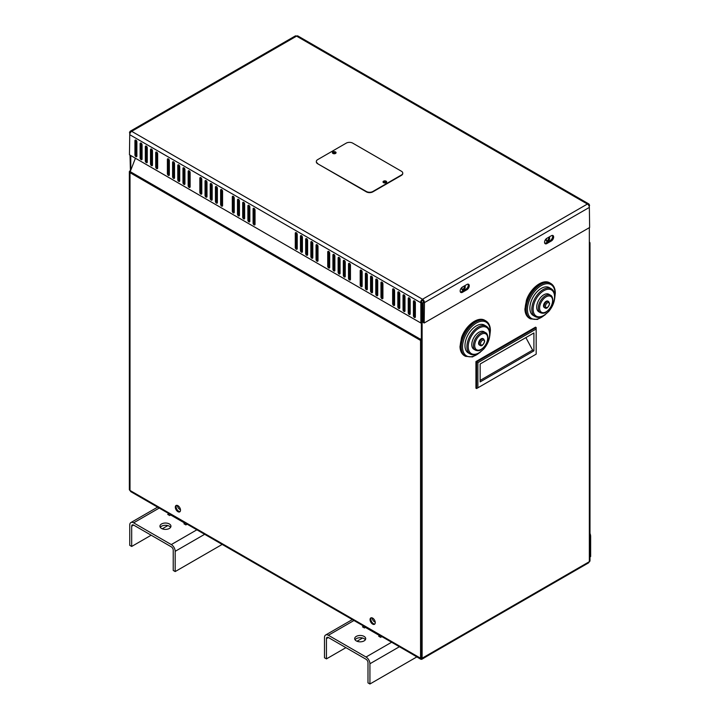 <?xml version="1.0" encoding="UTF-8"?>
<svg xmlns="http://www.w3.org/2000/svg" width="720" height="720" viewBox="0 0 720 720"><rect width="100%" height="100%" fill="white"/><g stroke="black" fill="none" stroke-linecap="round" stroke-linejoin="round"><path stroke-width="1.08" d="M130.779 170.181L130.779 155.547M130.419 171.108L130.005 155.097M480.006 345.366L479.358 344.997A3.672 2.124 -60 0 1 479.358 340.758A3.672 2.124 -60 0 1 483.03 338.634L483.678 339.012A3.672 2.124 120 0 0 480.006 341.127A3.672 2.124 120 0 0 480.006 345.366C481.689 346.563 483.264 345.132 484.713 341.064L483.678 339.012M470.241 354.042L468.297 352.917A16.065 9.279 -60 0 1 468.297 334.368A16.065 9.279 -60 0 1 484.362 325.089L486.306 326.214A16.065 9.279 120 0 0 470.241 335.493A16.065 9.279 120 0 0 470.241 354.042C472.617 355.302 475.317 355.122 478.341 353.511L483.777 349.002C487.692 344.277 489.726 339.255 489.906 333.945C489.888 330.3 488.691 327.717 486.306 326.214M475.497 350.181L473.877 349.245A10.098 5.832 -60 0 1 473.877 337.59A10.098 5.832 -60 0 1 483.975 331.758L485.595 332.694A10.098 5.832 120 0 0 475.497 338.526A10.098 5.832 120 0 0 475.497 350.181C477.639 350.991 479.43 350.865 480.861 349.812L484.155 347.058C486.585 344.124 487.845 341.001 487.953 337.689C487.683 334.845 486.9 333.18 485.595 332.694M588.888 205.425L589.347 205.164A2.754 1.593 120 0 0 588.771 203.904A2.754 1.593 120 0 0 587.394 204.039A2.754 1.593 60 0 1 589.347 207.414L589.635 227.493L424.17 323.01L423.198 322.452L423.198 302.886L422.118 303.507A2.205 1.269 -120 0 0 421.146 301.284L421.434 322.677L420.849 323.01L129.456 154.782L129.744 134.703A2.754 1.593 -60 0 1 131.688 131.328A2.754 1.593 -120 0 0 130.311 131.193A2.754 1.593 -120 0 0 129.744 132.453L129.762 134.361M411.408 653.679L420.561 659.115A2.205 1.269 -120 0 0 421.344 659.322L421.344 337.932L420.777 339.399A2.205 1.269 120 0 0 420.561 340.425L420.561 658.215A2.205 1.269 120 0 0 421.02 659.223A2.205 1.269 120 0 0 421.344 659.322A2.205 1.269 -120 0 0 421.668 659.223A2.205 1.269 -120 0 0 422.118 658.215L422.118 303.507M589.347 242.082A2.205 1.269 180 0 1 589.995 242.973A2.205 1.269 180 0 1 589.347 243.873L589.347 227.655M476.586 388.548L475.938 388.179L475.938 361.566L535.527 327.159L536.175 327.537L476.586 361.944L477.882 362.691L477.882 387.801L476.586 388.548L476.586 361.944L475.938 361.566M421.344 337.932L421.344 322.731M462.006 289.665A2.412 1.395 120 0 0 464.463 286.488A2.412 1.395 120 0 0 464.382 285.93M546.399 240.948A2.412 1.395 120 0 0 548.856 237.762A2.412 1.395 120 0 0 548.775 237.213M544.923 307.89L544.275 307.512A3.672 2.124 -60 0 1 544.275 303.273A3.672 2.124 -60 0 1 547.947 301.158L548.595 301.527A3.672 2.124 120 0 0 544.923 303.651A3.672 2.124 120 0 0 544.923 307.89C546.606 309.087 548.172 307.656 549.63 303.588L548.595 301.527M535.158 316.566L533.214 315.441A16.065 9.279 -60 0 1 533.214 296.883A16.065 9.279 -60 0 1 549.279 287.613L551.223 288.738A16.065 9.279 120 0 0 535.158 298.008A16.065 9.279 120 0 0 535.158 316.566C537.534 317.817 540.234 317.646 543.258 316.035L548.694 311.526C552.6 306.792 554.643 301.77 554.823 296.469C554.805 292.815 553.608 290.241 551.223 288.738M540.414 312.705L538.794 311.769A10.098 5.832 -60 0 1 538.794 300.105A10.098 5.832 -60 0 1 548.892 294.282L550.512 295.218A10.098 5.832 120 0 0 540.414 301.041A10.098 5.832 120 0 0 540.414 312.705C542.556 313.515 544.338 313.389 545.778 312.336L549.072 309.573C551.493 306.648 552.762 303.525 552.87 300.213C552.6 297.369 551.817 295.704 550.512 295.218M317.673 163.377A4.59 2.646 180 0 1 316.332 161.505A4.59 2.646 180 0 1 317.673 159.633L346.239 143.136A4.59 2.646 180 0 1 352.728 143.136L401.418 171.243A4.59 2.646 180 0 1 402.759 173.124A4.59 2.646 180 0 1 401.418 174.996L372.852 191.484A4.59 2.646 180 0 1 366.363 191.484L317.673 163.755A4.59 2.646 180 0 1 316.332 161.874A4.59 2.646 180 0 1 316.341 161.694M402.75 173.313A4.59 2.646 180 0 1 402.759 173.493A4.59 2.646 180 0 1 401.418 175.374L372.852 191.862A4.59 2.646 180 0 1 366.363 191.862L317.673 163.755M336.033 152.883A1.836 1.062 0 0 0 334.224 152.01A1.836 1.062 0 0 0 332.415 152.883M335.529 153.441A1.836 1.062 180 0 1 333.522 153.675A1.836 1.062 180 0 1 332.388 152.694A1.836 1.062 180 0 1 334.224 151.632A1.836 1.062 180 0 1 336.06 152.694A1.836 1.062 180 0 1 335.529 153.441M386.667 182.115A1.836 1.062 0 0 0 384.858 181.242A1.836 1.062 0 0 0 383.058 182.115M386.163 182.682A1.836 1.062 180 0 1 384.156 182.907A1.836 1.062 180 0 1 383.022 181.926A1.836 1.062 180 0 1 384.858 180.873A1.836 1.062 180 0 1 386.694 181.926A1.836 1.062 180 0 1 386.163 182.682M383.283 182.466A1.611 0.927 180 0 1 383.256 182.304A1.611 0.927 180 0 1 383.724 181.647A1.611 0.927 180 0 1 385.479 181.449A1.611 0.927 180 0 1 386.469 182.304A1.611 0.927 180 0 1 386.442 182.466M332.649 153.234A1.611 0.927 180 0 1 332.622 153.072A1.611 0.927 180 0 1 333.09 152.415A1.611 0.927 180 0 1 334.845 152.217A1.611 0.927 180 0 1 335.835 153.072A1.611 0.927 180 0 1 335.808 153.234M525.879 337.599L532.611 350.118L480.159 380.403M533.907 350.865L480.159 381.897L480.159 363.996L533.907 332.964L533.907 350.865L532.611 350.118M477.882 387.801L536.175 354.141L536.175 327.537M536.175 329.031L477.882 362.691M379.917 635.49A2.754 1.593 -60 0 1 379.665 635.652L365.382 627.408L364.41 627.966L362.466 626.841L363.699 626.13M380.538 637.281A5.508 3.177 120 0 0 381.447 636.372M381.879 636.624L380.637 637.335L378.693 636.21L379.665 635.652M366.039 657.018L328.383 635.274A5.508 3.177 -120 0 0 325.629 635.004A5.508 3.177 -120 0 0 324.486 637.524L324.486 657.765L326.439 658.89L326.439 638.649A2.754 1.593 60 0 1 327.006 637.389A2.754 1.593 60 0 1 328.383 637.524L366.039 659.268A2.754 1.593 -120 0 1 367.983 662.634L367.983 682.875L369.927 684L369.927 663.759A5.508 3.177 -120 0 0 366.039 657.018L391.617 642.249M364.086 636.399A5.508 3.177 180 0 1 365.697 638.649A5.508 3.177 180 0 1 360.189 641.835A5.508 3.177 180 0 1 354.681 638.649A5.508 3.177 180 0 1 358.083 635.715A5.508 3.177 180 0 1 364.086 636.399M375.21 622.071A3.213 1.854 60 0 1 372.204 617.895M365.346 639.774A5.508 3.177 0 0 0 364.086 638.649A5.508 3.177 0 0 0 355.041 639.774M589.995 533.466A5.508 3.177 60 0 1 590.643 536.337L590.643 556.569L589.995 556.947M416.799 656.937L369.927 684M326.439 658.89L345.915 647.649M357.003 641.241L362.565 638.028M185.166 523.053A2.754 1.593 -60 0 1 184.923 523.215L170.64 514.971L169.668 515.529L167.715 514.404L168.957 513.693M185.796 524.844A5.508 3.177 120 0 0 186.705 523.935M187.128 524.187L185.895 524.898L183.951 523.782L184.923 523.215M171.288 544.581L133.641 522.837A5.508 3.177 -120 0 0 130.887 522.567A5.508 3.177 -120 0 0 129.744 525.087L129.744 545.328L131.688 546.453L131.688 526.212A2.754 1.593 60 0 1 132.264 524.952A2.754 1.593 60 0 1 133.641 525.087L171.288 546.831A2.754 1.593 -120 0 1 173.232 550.197L173.232 570.438L175.185 571.563L175.185 551.322A5.508 3.177 -120 0 0 171.288 544.581L196.866 529.812M169.344 523.962A5.508 3.177 180 0 1 170.955 526.212A5.508 3.177 180 0 1 165.447 529.398A5.508 3.177 180 0 1 159.939 526.212A5.508 3.177 180 0 1 163.341 523.278A5.508 3.177 180 0 1 169.344 523.962M180.468 509.634A3.213 1.854 60 0 1 177.453 505.458M170.595 527.337A5.508 3.177 0 0 0 169.344 526.212A5.508 3.177 0 0 0 160.29 527.337M222.183 544.428L175.185 571.563M131.688 546.453L151.164 535.212M162.252 528.804L167.823 525.591M130.176 133.038L129.456 132.624M130.311 132.786L129.744 132.453M130.311 131.193L295.2 36A2.754 1.593 60 0 1 296.577 36.135A2.754 1.593 -60 0 1 297.954 36L588.771 203.904M421.434 302.436L420.849 302.778L420.849 323.01M421.146 302.274L420.849 302.778M424.17 323.01L424.458 302.607A2.754 1.593 -120 0 0 422.514 299.241L422.514 300.366A1.377 0.792 120 0 0 422.055 300.753L421.146 301.284M422.514 299.241L587.394 204.039L296.577 36.135L131.688 131.328L422.514 299.241A2.754 1.593 120 0 0 420.561 302.607L129.744 134.703M589.347 206.964A2.205 1.269 60 0 0 588.375 204.732L588.276 204.786M335.349 153.531A1.611 0.927 0 0 0 333.099 153.531M385.983 182.763A1.611 0.927 0 0 0 383.733 182.763M206.991 182.304L206.991 196.542A1.377 0.792 60 0 1 206.703 197.172A1.377 0.792 60 0 1 205.641 196.803A1.377 0.792 60 0 1 205.047 195.417L205.047 181.179A1.377 0.792 60 0 1 205.326 180.549A1.377 0.792 60 0 1 206.388 180.918A1.377 0.792 60 0 1 206.991 182.304M205.047 181.179L206.019 180.621L206.019 194.859A1.377 0.792 -120 0 0 206.991 196.542M199.854 178.182L200.826 177.615L200.826 191.862A1.377 0.792 -120 0 0 201.798 193.545A1.377 0.792 60 0 1 201.51 194.175A1.377 0.792 60 0 1 200.448 193.806A1.377 0.792 60 0 1 199.854 192.42L199.854 178.182A1.377 0.792 60 0 1 200.133 177.552A1.377 0.792 60 0 1 201.195 177.921A1.377 0.792 60 0 1 201.798 179.307L201.798 193.545M190.116 186.804A1.377 0.792 60 0 1 189.828 187.434A1.377 0.792 60 0 1 188.766 187.065A1.377 0.792 60 0 1 188.163 185.679L188.163 171.432A1.377 0.792 60 0 1 188.451 170.802A1.377 0.792 60 0 1 189.513 171.171A1.377 0.792 60 0 1 190.116 172.557L190.116 186.804A1.377 0.792 -120 0 1 189.144 185.112L188.163 185.679M188.163 171.432L189.144 170.874L189.144 185.112M174.537 163.566L174.537 177.804A1.377 0.792 60 0 1 174.249 178.434A1.377 0.792 60 0 1 173.187 178.065A1.377 0.792 60 0 1 172.584 176.679L172.584 162.441A1.377 0.792 60 0 1 172.872 161.811A1.377 0.792 60 0 1 173.934 162.18A1.377 0.792 60 0 1 174.537 163.566M172.584 162.441L173.556 161.874L173.556 176.121A1.377 0.792 -120 0 0 174.537 177.804M167.391 159.444L168.363 158.877L168.363 173.124A1.377 0.792 -120 0 0 169.344 174.807A1.377 0.792 60 0 1 169.056 175.437A1.377 0.792 60 0 1 167.994 175.068A1.377 0.792 60 0 1 167.391 173.682L167.391 159.444A1.377 0.792 60 0 1 167.679 158.814A1.377 0.792 60 0 1 168.741 159.183A1.377 0.792 60 0 1 169.344 160.569L169.344 174.807M157.653 153.819L157.653 168.066A1.377 0.792 60 0 1 157.374 168.696A1.377 0.792 60 0 1 156.312 168.327A1.377 0.792 60 0 1 155.709 166.941L155.709 152.694A1.377 0.792 60 0 1 155.997 152.064A1.377 0.792 60 0 1 157.059 152.433A1.377 0.792 60 0 1 157.653 153.819M155.709 152.694L156.681 152.136L156.681 166.374A1.377 0.792 -120 0 0 157.653 168.066M142.074 144.828L142.074 159.066A1.377 0.792 60 0 1 141.795 159.696A1.377 0.792 60 0 1 140.733 159.327A1.377 0.792 60 0 1 140.13 157.941L140.13 143.703A1.377 0.792 60 0 1 140.418 143.073A1.377 0.792 60 0 1 141.471 143.442A1.377 0.792 60 0 1 142.074 144.828M140.13 143.703L141.102 143.136L141.102 157.383A1.377 0.792 -120 0 0 142.074 159.066M134.937 140.706L135.909 140.139L135.909 154.386A1.377 0.792 -120 0 0 136.881 156.069A1.377 0.792 60 0 1 136.593 156.699A1.377 0.792 60 0 1 135.54 156.33A1.377 0.792 60 0 1 134.937 154.944L134.937 140.706A1.377 0.792 60 0 1 135.216 140.076A1.377 0.792 60 0 1 136.278 140.445A1.377 0.792 60 0 1 136.881 141.831L136.881 156.069M302.418 237.393L302.418 251.64A1.377 0.792 60 0 1 302.13 252.27A1.377 0.792 60 0 1 301.068 251.901A1.377 0.792 60 0 1 300.474 250.515L300.474 236.277A1.377 0.792 60 0 1 300.753 235.647A1.377 0.792 60 0 1 301.815 236.016A1.377 0.792 60 0 1 302.418 237.393M300.474 236.277L301.446 235.71L301.446 249.957A1.377 0.792 -120 0 0 302.418 251.64M312.804 243.396L312.804 257.634A1.377 0.792 60 0 1 312.516 258.264A1.377 0.792 60 0 1 311.454 257.895A1.377 0.792 60 0 1 310.86 256.509L310.86 242.271A1.377 0.792 60 0 1 311.139 241.641A1.377 0.792 60 0 1 312.201 242.01A1.377 0.792 60 0 1 312.804 243.396M310.86 242.271L311.832 241.704L311.832 255.951A1.377 0.792 -120 0 0 312.804 257.634M327.735 252.018L328.707 251.451L328.707 265.698A1.377 0.792 -120 0 0 329.679 267.381A1.377 0.792 60 0 1 329.4 268.011A1.377 0.792 60 0 1 328.338 267.642A1.377 0.792 60 0 1 327.735 266.256L327.735 252.018A1.377 0.792 60 0 1 328.023 251.388A1.377 0.792 60 0 1 329.085 251.757A1.377 0.792 60 0 1 329.679 253.143L329.679 267.381M334.872 256.14L334.872 270.378A1.377 0.792 60 0 1 334.593 271.008A1.377 0.792 60 0 1 333.531 270.639A1.377 0.792 60 0 1 332.928 269.253L332.928 255.015A1.377 0.792 60 0 1 333.216 254.385A1.377 0.792 60 0 1 334.278 254.754A1.377 0.792 60 0 1 334.872 256.14M332.928 255.015L333.9 254.448L333.9 268.695A1.377 0.792 -120 0 0 334.872 270.378M340.065 259.137L340.065 273.375A1.377 0.792 60 0 1 339.786 274.005A1.377 0.792 60 0 1 338.724 273.636A1.377 0.792 60 0 1 338.121 272.25L338.121 258.012A1.377 0.792 60 0 1 338.409 257.382A1.377 0.792 60 0 1 339.471 257.751A1.377 0.792 60 0 1 340.065 259.137M338.121 258.012L339.093 257.445L339.093 271.692A1.377 0.792 -120 0 0 340.065 273.375M345.258 262.134L345.258 276.372A1.377 0.792 60 0 1 344.979 277.002A1.377 0.792 60 0 1 343.917 276.633A1.377 0.792 60 0 1 343.314 275.247L343.314 261.009A1.377 0.792 60 0 1 343.602 260.379A1.377 0.792 60 0 1 344.664 260.748A1.377 0.792 60 0 1 345.258 262.134M343.314 261.009L344.286 260.451L344.286 274.689A1.377 0.792 -120 0 0 345.258 276.372M367.335 274.878L367.335 289.116A1.377 0.792 60 0 1 367.047 289.746A1.377 0.792 60 0 1 365.985 289.377A1.377 0.792 60 0 1 365.382 287.991L365.382 273.753A1.377 0.792 60 0 1 365.67 273.123A1.377 0.792 60 0 1 366.732 273.492A1.377 0.792 60 0 1 367.335 274.878M365.382 273.753L366.363 273.186L366.363 287.433A1.377 0.792 -120 0 0 367.335 289.116M372.528 277.875L372.528 292.113A1.377 0.792 60 0 1 372.24 292.743A1.377 0.792 60 0 1 371.178 292.374A1.377 0.792 60 0 1 370.575 290.988L370.575 276.75A1.377 0.792 60 0 1 370.863 276.12A1.377 0.792 60 0 1 371.925 276.489A1.377 0.792 60 0 1 372.528 277.875M370.575 276.75L371.556 276.192L371.556 290.43A1.377 0.792 -120 0 0 372.528 292.113M399.789 293.616L399.789 307.854A1.377 0.792 60 0 1 399.51 308.484A1.377 0.792 60 0 1 398.448 308.115A1.377 0.792 60 0 1 397.845 306.729L397.845 292.491A1.377 0.792 60 0 1 398.133 291.861A1.377 0.792 60 0 1 399.186 292.23A1.377 0.792 60 0 1 399.789 293.616M397.845 292.491L398.817 291.933L398.817 306.171A1.377 0.792 -120 0 0 399.789 307.854M404.982 296.613L404.982 310.86A1.377 0.792 60 0 1 404.703 311.49A1.377 0.792 60 0 1 403.641 311.121A1.377 0.792 60 0 1 403.038 309.735L403.038 295.488A1.377 0.792 60 0 1 403.326 294.858A1.377 0.792 60 0 1 404.388 295.227A1.377 0.792 60 0 1 404.982 296.613M403.038 295.488L404.01 294.93L404.01 309.168A1.377 0.792 -120 0 0 404.982 310.86M408.231 298.485A1.377 0.792 60 0 1 408.519 297.855A1.377 0.792 60 0 1 409.581 298.224A1.377 0.792 60 0 1 410.175 299.61L410.175 313.857A1.377 0.792 60 0 1 409.896 314.487A1.377 0.792 60 0 1 408.834 314.118A1.377 0.792 60 0 1 408.231 312.732L408.231 298.485L409.203 297.927L409.203 312.165A1.377 0.792 -120 0 0 410.175 313.857M249.84 221.283A1.377 0.792 60 0 1 249.552 221.913A1.377 0.792 60 0 1 248.49 221.544A1.377 0.792 60 0 1 247.887 220.158L247.887 205.911A1.377 0.792 60 0 1 248.175 205.281A1.377 0.792 60 0 1 249.237 205.65A1.377 0.792 60 0 1 249.84 207.036L249.84 221.283A1.377 0.792 -120 0 1 248.859 219.591L247.887 220.158M247.887 205.911L248.859 205.353L248.859 219.591M244.647 204.039L244.647 218.286A1.377 0.792 60 0 1 244.359 218.916A1.377 0.792 60 0 1 243.297 218.547A1.377 0.792 60 0 1 242.694 217.161L242.694 202.914A1.377 0.792 60 0 1 242.982 202.284A1.377 0.792 60 0 1 244.044 202.653A1.377 0.792 60 0 1 244.647 204.039M242.694 202.914L243.666 202.356L243.666 216.594A1.377 0.792 -120 0 0 244.647 218.286M239.454 201.042L239.454 215.289A1.377 0.792 60 0 1 239.166 215.919A1.377 0.792 60 0 1 238.104 215.55A1.377 0.792 60 0 1 237.501 214.164L237.501 199.917A1.377 0.792 60 0 1 237.789 199.287A1.377 0.792 60 0 1 238.851 199.656A1.377 0.792 60 0 1 239.454 201.042M237.501 199.917L238.473 199.359L238.473 213.597A1.377 0.792 -120 0 0 239.454 215.289M232.308 196.92L233.28 196.362L233.28 210.6A1.377 0.792 -120 0 0 234.252 212.283A1.377 0.792 60 0 1 233.973 212.913A1.377 0.792 60 0 1 232.911 212.544A1.377 0.792 60 0 1 232.308 211.167L232.308 196.92A1.377 0.792 60 0 1 232.596 196.29A1.377 0.792 60 0 1 233.658 196.659A1.377 0.792 60 0 1 234.252 198.045L234.252 212.283M222.57 205.542A1.377 0.792 60 0 1 222.282 206.172A1.377 0.792 60 0 1 221.229 205.803A1.377 0.792 60 0 1 220.626 204.417L220.626 190.17A1.377 0.792 60 0 1 220.905 189.54A1.377 0.792 60 0 1 221.967 189.909A1.377 0.792 60 0 1 222.57 191.295L222.57 205.542A1.377 0.792 -120 0 1 221.598 203.85L220.626 204.417M220.626 190.17L221.598 189.612L221.598 203.85M217.377 202.545A1.377 0.792 60 0 1 217.089 203.175A1.377 0.792 60 0 1 216.036 202.806A1.377 0.792 60 0 1 215.433 201.42L215.433 187.173A1.377 0.792 60 0 1 215.712 186.543A1.377 0.792 60 0 1 216.774 186.912A1.377 0.792 60 0 1 217.377 188.298L217.377 202.545A1.377 0.792 -120 0 1 216.405 200.853L215.433 201.42M215.433 187.173L216.405 186.615L216.405 200.853M184.923 183.807A1.377 0.792 60 0 1 184.635 184.437A1.377 0.792 60 0 1 183.573 184.068A1.377 0.792 60 0 1 182.97 182.682L182.97 168.435A1.377 0.792 60 0 1 183.258 167.805A1.377 0.792 60 0 1 184.32 168.174A1.377 0.792 60 0 1 184.923 169.56L184.923 183.807A1.377 0.792 -120 0 1 183.951 182.115L182.97 182.682M182.97 168.435L183.951 167.877L183.951 182.115M179.73 166.563L179.73 180.801A1.377 0.792 60 0 1 179.442 181.431A1.377 0.792 60 0 1 178.38 181.062A1.377 0.792 60 0 1 177.777 179.676L177.777 165.438A1.377 0.792 60 0 1 178.065 164.808A1.377 0.792 60 0 1 179.127 165.177A1.377 0.792 60 0 1 179.73 166.563M177.777 165.438L178.749 164.88L178.749 179.118A1.377 0.792 -120 0 0 179.73 180.801M147.267 147.825L147.267 162.063A1.377 0.792 60 0 1 146.988 162.693A1.377 0.792 60 0 1 145.926 162.324A1.377 0.792 60 0 1 145.323 160.938L145.323 146.7A1.377 0.792 60 0 1 145.611 146.07A1.377 0.792 60 0 1 146.664 146.439A1.377 0.792 60 0 1 147.267 147.825M145.323 146.7L146.295 146.133L146.295 160.38A1.377 0.792 -120 0 0 147.267 162.063M317.997 246.393L317.997 260.631A1.377 0.792 60 0 1 317.709 261.261A1.377 0.792 60 0 1 316.647 260.892A1.377 0.792 60 0 1 316.053 259.506L316.053 245.268A1.377 0.792 60 0 1 316.332 244.638A1.377 0.792 60 0 1 317.394 245.007A1.377 0.792 60 0 1 317.997 246.393M316.053 245.268L317.025 244.71L317.025 258.948A1.377 0.792 -120 0 0 317.997 260.631M377.721 280.872L377.721 295.119A1.377 0.792 60 0 1 377.433 295.749A1.377 0.792 60 0 1 376.371 295.38A1.377 0.792 60 0 1 375.777 293.994L375.777 279.747A1.377 0.792 60 0 1 376.056 279.117A1.377 0.792 60 0 1 377.118 279.486A1.377 0.792 60 0 1 377.721 280.872M375.777 279.747L376.749 279.189L376.749 293.427A1.377 0.792 -120 0 0 377.721 295.119M382.914 283.869L382.914 298.116A1.377 0.792 60 0 1 382.626 298.746A1.377 0.792 60 0 1 381.564 298.377A1.377 0.792 60 0 1 380.97 296.991L380.97 282.744A1.377 0.792 60 0 1 381.249 282.114A1.377 0.792 60 0 1 382.311 282.483A1.377 0.792 60 0 1 382.914 283.869M380.97 282.744L381.942 282.186L381.942 296.424A1.377 0.792 -120 0 0 382.914 298.116M394.596 290.619L394.596 304.857A1.377 0.792 60 0 1 394.317 305.487A1.377 0.792 60 0 1 393.255 305.118A1.377 0.792 60 0 1 392.652 303.732L392.652 289.494A1.377 0.792 60 0 1 392.94 288.864A1.377 0.792 60 0 1 393.993 289.233A1.377 0.792 60 0 1 394.596 290.619M392.652 289.494L393.624 288.927L393.624 303.174A1.377 0.792 -120 0 0 394.596 304.857M415.368 302.607L415.368 316.854A1.377 0.792 60 0 1 415.089 317.484A1.377 0.792 60 0 1 414.027 317.115A1.377 0.792 60 0 1 413.424 315.729L413.424 301.482A1.377 0.792 60 0 1 413.712 300.852A1.377 0.792 60 0 1 414.774 301.221A1.377 0.792 60 0 1 415.368 302.607M413.424 301.482L414.396 300.924L414.396 315.162A1.377 0.792 -120 0 0 415.368 316.854M297.225 234.396L297.225 248.643A1.377 0.792 60 0 1 296.937 249.273A1.377 0.792 60 0 1 295.875 248.904A1.377 0.792 60 0 1 295.281 247.518L295.281 233.271A1.377 0.792 60 0 1 295.56 232.641A1.377 0.792 60 0 1 296.622 233.01A1.377 0.792 60 0 1 297.225 234.396M295.281 233.271L296.253 232.713L296.253 246.951A1.377 0.792 -120 0 0 297.225 248.643M307.611 240.399L307.611 254.637A1.377 0.792 60 0 1 307.323 255.267A1.377 0.792 60 0 1 306.261 254.898A1.377 0.792 60 0 1 305.667 253.512L305.667 239.274A1.377 0.792 60 0 1 305.946 238.644A1.377 0.792 60 0 1 307.008 239.013A1.377 0.792 60 0 1 307.611 240.399M305.667 239.274L306.639 238.707L306.639 252.954A1.377 0.792 -120 0 0 307.611 254.637M350.451 265.131L350.451 279.378A1.377 0.792 60 0 1 350.172 280.008A1.377 0.792 60 0 1 349.11 279.639A1.377 0.792 60 0 1 348.507 278.253L348.507 264.006A1.377 0.792 60 0 1 348.795 263.376A1.377 0.792 60 0 1 349.857 263.745A1.377 0.792 60 0 1 350.451 265.131M348.507 264.006L349.479 263.448L349.479 277.686A1.377 0.792 -120 0 0 350.451 279.378M360.189 270.756A1.377 0.792 60 0 1 360.477 270.126A1.377 0.792 60 0 1 361.539 270.495A1.377 0.792 60 0 1 362.142 271.881L362.142 286.119A1.377 0.792 60 0 1 361.854 286.749A1.377 0.792 60 0 1 360.792 286.38A1.377 0.792 60 0 1 360.189 284.994L360.189 270.756L361.17 270.189L361.17 284.436A1.377 0.792 -120 0 0 362.142 286.119M255.033 224.28A1.377 0.792 60 0 1 254.745 224.91A1.377 0.792 60 0 1 253.683 224.541A1.377 0.792 60 0 1 253.08 223.155L253.08 208.917A1.377 0.792 60 0 1 253.368 208.287A1.377 0.792 60 0 1 254.43 208.656A1.377 0.792 60 0 1 255.033 210.042L255.033 224.28A1.377 0.792 -120 0 1 254.052 222.597L253.08 223.155M253.08 208.917L254.052 208.35L254.052 222.597M212.184 185.301L212.184 199.548A1.377 0.792 60 0 1 211.896 200.178A1.377 0.792 60 0 1 210.843 199.809A1.377 0.792 60 0 1 210.24 198.423L210.24 184.176A1.377 0.792 60 0 1 210.519 183.546A1.377 0.792 60 0 1 211.581 183.915A1.377 0.792 60 0 1 212.184 185.301M210.24 184.176L211.212 183.618L211.212 197.856A1.377 0.792 -120 0 0 212.184 199.548M152.46 150.822L152.46 165.06A1.377 0.792 60 0 1 152.181 165.69A1.377 0.792 60 0 1 151.119 165.321A1.377 0.792 60 0 1 150.516 163.935L150.516 149.697A1.377 0.792 60 0 1 150.804 149.067A1.377 0.792 60 0 1 151.857 149.436A1.377 0.792 60 0 1 152.46 150.822M150.516 149.697L151.488 149.139L151.488 163.377A1.377 0.792 -120 0 0 152.46 165.06M546.822 243.585A3.213 1.854 -60 0 1 545.22 243.738A3.213 1.854 -60 0 1 544.725 241.164A3.213 1.854 -60 0 1 546.822 238.338L551.367 235.71A3.213 1.854 -60 0 1 552.978 235.548A3.213 1.854 -60 0 1 553.473 238.131A3.213 1.854 -60 0 1 551.367 240.957L546.822 243.585L545.85 243.018L550.395 240.399A3.213 1.854 120 0 0 552.411 235.404M544.806 243.333A3.213 1.854 120 0 0 545.85 243.018M462.438 292.302A3.213 1.854 -60 0 1 460.827 292.464A3.213 1.854 -60 0 1 460.332 289.89A3.213 1.854 -60 0 1 462.438 287.055L466.983 284.436A3.213 1.854 -60 0 1 468.585 284.274A3.213 1.854 -60 0 1 469.08 286.848A3.213 1.854 -60 0 1 466.983 289.683L462.438 292.302L461.457 291.744L466.002 289.116A3.213 1.854 120 0 0 468.027 284.121M460.413 292.05A3.213 1.854 120 0 0 461.457 291.744M422.514 300.366A1.377 0.792 60 0 1 423.486 302.049L423.198 302.886M423.198 302.211L424.17 302.778M423.486 302.049L424.458 302.607L589.347 207.414M589.32 207.072L589.347 205.164M589.023 205.677L589.635 205.326M464.643 285.786A2.412 1.395 -60 0 1 464.742 285.831A2.412 1.395 -60 0 1 465.246 286.938A2.412 1.395 -60 0 1 464.193 289.359A2.412 1.395 -60 0 1 462.33 290.007A2.412 1.395 -60 0 1 462.438 287.055M549.036 237.06A2.412 1.395 -60 0 1 549.135 237.114A2.412 1.395 -60 0 1 549.63 238.212A2.412 1.395 -60 0 1 548.577 240.642A2.412 1.395 -60 0 1 546.723 241.281A2.412 1.395 -60 0 1 546.822 238.338M431.28 653.679L422.118 659.115A2.205 1.269 120 0 1 421.344 659.322M421.02 659.223L130.734 491.625L130.005 490.455L420.561 658.215M176.508 505.341A3.672 2.124 -120 0 0 176.85 509.283A3.672 2.124 -120 0 0 180.09 511.56M180.504 510.174A3.672 2.124 60 0 1 179.748 511.857A3.672 2.124 60 0 1 176.076 509.733A3.672 2.124 60 0 1 176.076 505.494A3.672 2.124 60 0 1 178.902 506.475A3.672 2.124 60 0 1 180.504 510.174M371.25 617.778A3.672 2.124 -120 0 0 371.601 621.72A3.672 2.124 -120 0 0 374.841 623.997M375.255 622.611A3.672 2.124 60 0 1 374.49 624.294A3.672 2.124 60 0 1 370.818 622.17A3.672 2.124 60 0 1 370.818 617.931A3.672 2.124 60 0 1 373.653 618.912A3.672 2.124 60 0 1 375.255 622.611M296.577 232.974L296.712 239.706L296.253 239.751M420.561 340.425L130.005 172.665A2.205 1.269 -60 0 1 130.212 171.648L135.423 158.22M136.413 155.655L136.881 154.449M129.357 171.765L129.357 489.564A2.205 1.269 0 0 0 130.005 490.455L130.005 172.665A2.205 1.269 180 0 1 129.357 171.765A2.205 1.269 180 0 1 130.005 170.865M422.118 658.215L589.347 561.672A2.205 1.269 0 0 0 589.995 560.772L589.995 242.973M589.347 243.873L589.347 561.672L588.609 562.833L421.668 659.223M484.443 341.442A2.754 1.593 -60 0 1 481.518 345.069A2.754 1.593 -60 0 1 481.518 341.181A2.754 1.593 -60 0 1 484.443 341.442M484.92 320.373C477.882 315.918 465.435 325.692 461.511 337.734L459.999 346.599C460.152 350.937 461.655 353.988 464.49 355.752A20.43 11.79 -60 0 1 464.49 332.172A20.43 11.79 -60 0 1 484.92 320.373L485.892 320.94A20.43 11.79 120 0 0 465.462 332.73A20.43 11.79 120 0 0 465.462 356.319L472.464 356.931L480.177 352.35M478.773 353.268A19.512 11.259 -60 0 1 462.627 348.795A19.512 11.259 -60 0 1 475.506 323.577A19.512 11.259 -60 0 1 490.122 331.038A19.512 11.259 -60 0 1 489.906 333.99M489.636 334.314A15.147 8.748 -60 0 1 473.571 354.303A15.147 8.748 -60 0 1 473.571 332.883A15.147 8.748 -60 0 1 489.636 334.314M487.683 338.067A9.18 5.301 -60 0 1 477.954 350.181A9.18 5.301 -60 0 1 477.954 337.194A9.18 5.301 -60 0 1 487.683 338.067M549.36 303.957A2.754 1.593 -60 0 1 546.435 307.593A2.754 1.593 -60 0 1 546.435 303.696A2.754 1.593 -60 0 1 549.36 303.957M549.837 282.897C542.799 278.442 530.352 288.207 526.428 300.249L524.916 309.123C525.069 313.452 526.563 316.503 529.407 318.276A20.43 11.79 -60 0 1 529.407 294.687A20.43 11.79 -60 0 1 549.837 282.897L550.809 283.464A20.43 11.79 120 0 0 530.379 295.254A20.43 11.79 120 0 0 530.379 318.843L537.381 319.446L545.094 314.874M543.69 315.792A19.512 11.259 -60 0 1 527.544 311.319A19.512 11.259 -60 0 1 540.423 286.092A19.512 11.259 -60 0 1 555.039 293.562A19.512 11.259 -60 0 1 554.823 296.505M554.553 296.838A15.147 8.748 -60 0 1 538.488 316.827A15.147 8.748 -60 0 1 538.488 295.407A15.147 8.748 -60 0 1 554.553 296.838M552.6 300.591A9.18 5.301 -60 0 1 542.862 312.705A9.18 5.301 -60 0 1 542.862 299.718A9.18 5.301 -60 0 1 552.6 300.591M353.961 620.505L328.383 635.274M590.643 536.337L589.995 536.706M399.402 646.74L369.927 663.759M328.383 637.524L326.439 638.649M159.219 508.068L133.641 522.837M204.66 534.303L175.185 551.322M133.641 525.087L131.688 526.212M206.019 194.859L205.047 195.417M200.826 191.862L199.854 192.42M173.556 176.121L172.584 176.679M168.363 173.124L167.391 173.682M156.681 166.374L155.709 166.941M141.102 157.383L140.13 157.941M135.909 154.386L134.937 154.944M301.446 249.957L300.474 250.515M311.832 255.951L310.86 256.509M328.707 265.698L327.735 266.256M333.9 268.695L332.928 269.253M339.093 271.692L338.121 272.25M344.286 274.689L343.314 275.247M366.363 287.433L365.382 287.991M371.556 290.43L370.575 290.988M398.817 306.171L397.845 306.729M404.01 309.168L403.038 309.735M409.203 312.165L408.231 312.732M243.666 216.594L242.694 217.161M238.473 213.597L237.501 214.164M233.28 210.6L232.308 211.167M178.749 179.118L177.777 179.676M146.295 160.38L145.323 160.938M317.025 258.948L316.053 259.506M376.749 293.427L375.777 293.994M381.942 296.424L380.97 296.991M393.624 303.174L392.652 303.732M414.396 315.162L413.424 315.729M296.253 246.951L295.281 247.518M306.639 252.954L305.667 253.512M349.479 277.686L348.507 278.253M361.17 284.436L360.189 284.994M211.212 197.856L210.24 198.423M151.488 163.377L150.516 163.935M551.367 240.957L550.395 240.399M466.983 289.683L466.002 289.116M130.212 171.648L420.777 339.399M464.49 355.752L465.462 356.319M489.807 335.673L490.392 330.66C490.365 326.052 488.862 322.812 485.892 320.94M529.407 318.276L530.379 318.843M554.724 298.188L555.309 293.184C555.282 288.567 553.779 285.327 550.809 283.464M352.35 619.578L325.629 635.004M157.608 507.141L130.887 522.567"/></g></svg>
